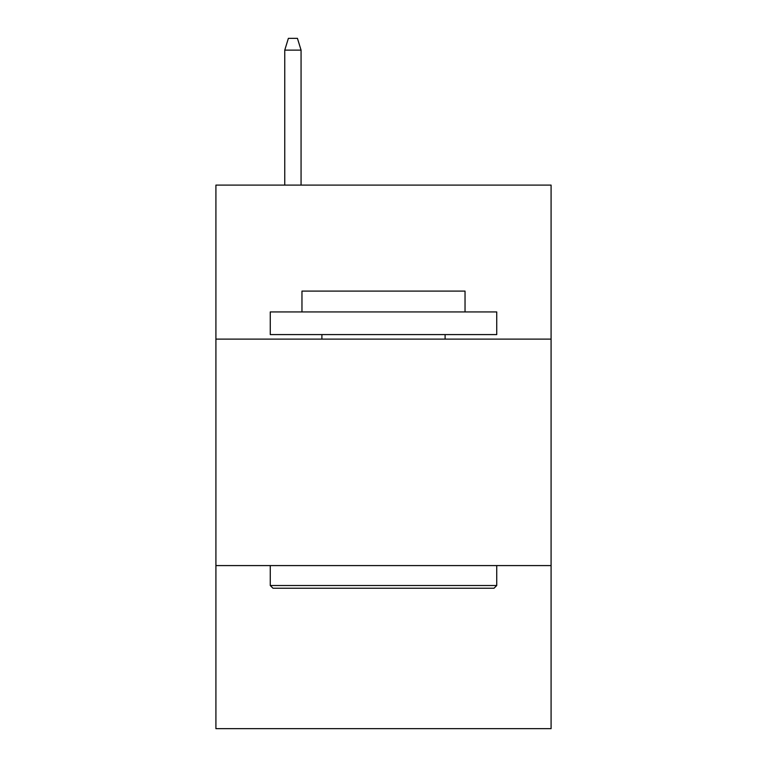 <?xml version="1.0" encoding="UTF-8"?>
<svg xmlns="http://www.w3.org/2000/svg" width="767" height="767" viewBox="0 0 767 767"><rect width="100%" height="100%" fill="white"/><g stroke="black" fill="none" stroke-linecap="round" stroke-linejoin="round"><path stroke-width="1.15" d="M551.089 339.11L551.089 185.106L215.91 185.106L215.91 339.11L551.089 339.11L551.089 728.65L215.91 728.65L215.91 339.11M551.089 565.586L215.91 565.586M272.975 588.231L270.262 585.518L496.738 585.518L494.025 588.231L272.975 588.231M496.738 311.929L496.738 334.585L270.262 334.585L270.262 311.929L496.738 311.929M301.968 311.929L301.968 291.096L465.032 291.096L465.032 311.929M496.738 565.586L496.738 585.518M270.262 565.586L270.262 585.518M445.1 334.585L445.1 339.11M321.9 334.585L321.9 339.11M301.067 185.106L301.067 50.123L284.758 50.123L284.758 185.106M284.758 50.123L288.382 38.35L297.443 38.35L301.067 50.123"/></g></svg>
